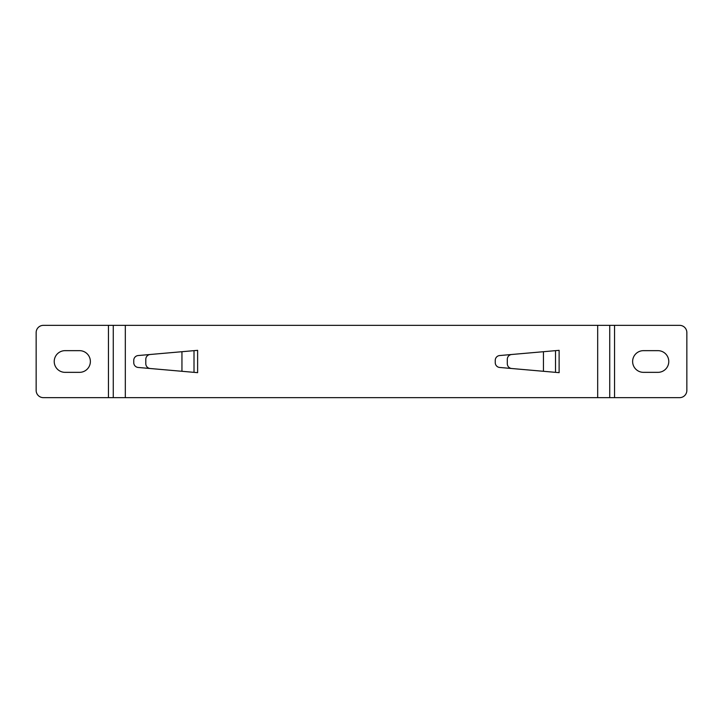 <?xml version="1.0" encoding="UTF-8"?>
<svg xmlns="http://www.w3.org/2000/svg" width="723" height="723" viewBox="0 0 723 723"><rect width="100%" height="100%" fill="white"/><g stroke="black" fill="none" stroke-linecap="round" stroke-linejoin="round"><path stroke-width="1.08" d="M609.733 325.35L679.62 325.35A7.23 7.23 0 0 1 686.85 332.58L686.85 390.42A7.23 7.23 0 0 1 679.62 397.65L597.677 397.65L597.677 325.35L609.733 325.35L609.733 397.65M113.267 325.35L43.38 325.35A7.23 7.23 0 0 0 36.15 332.58L36.15 390.42A7.23 7.23 0 0 0 43.38 397.65L113.267 397.65L113.267 325.35L597.677 325.35M643.47 350.655A10.845 10.845 0 0 0 632.625 361.5A10.845 10.845 0 0 0 643.47 372.345L657.93 372.345A10.845 10.845 0 0 0 668.775 361.5A10.845 10.845 0 0 0 657.93 350.655L643.47 350.655M113.267 397.65L597.677 397.65M65.07 350.655A10.845 10.845 0 0 0 54.225 361.5A10.845 10.845 0 0 0 65.07 372.345L79.53 372.345A10.845 10.845 0 0 0 90.375 361.5A10.845 10.845 0 0 0 79.53 350.655L65.07 350.655M133.755 362.657L133.755 360.343A4.817 4.817 0 0 1 138.156 355.544L197.623 350.339L187.393 351.233L197.623 350.339L197.623 372.661L150.203 368.513A4.817 4.817 0 0 1 145.802 363.714L145.802 359.286A4.817 4.817 0 0 1 150.203 354.487L181.952 351.712L181.952 371.288L138.156 367.456A4.817 4.817 0 0 1 133.755 362.657M495.255 362.657L495.255 360.343A4.817 4.817 0 0 1 499.656 355.544L559.123 350.339L548.893 351.233L559.123 350.339L559.123 372.661L511.703 368.513A4.817 4.817 0 0 1 507.302 363.714L507.302 359.286A4.817 4.817 0 0 1 511.703 354.487L543.452 351.712L543.452 371.288L499.656 367.456A4.817 4.817 0 0 1 495.255 362.657M186.778 351.288L187.393 351.233M194.008 350.655L194.008 372.345M548.278 351.288L548.893 351.233M555.508 350.655L555.508 372.345M614.55 325.35L614.55 397.65M108.45 397.65L108.45 325.35M125.323 325.35L125.323 397.65"/></g></svg>
